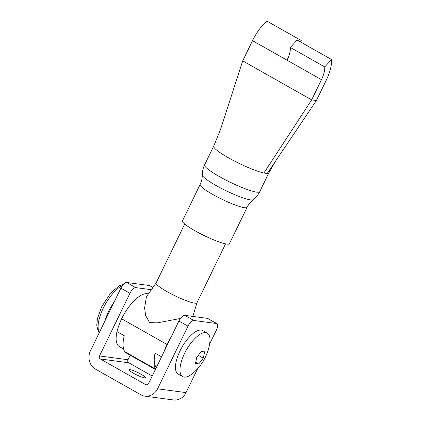 <?xml version="1.0" encoding="UTF-8"?>
<svg xmlns="http://www.w3.org/2000/svg" width="421" height="421" viewBox="0 0 421 421"><rect width="100%" height="100%" fill="white"/><g stroke="black" fill="none" stroke-linecap="round" stroke-linejoin="round"><path stroke-width="0.63" d="M133.468 373.222A9.083 1.31 -154.1 0 1 129.094 369.764A9.083 1.31 -154.1 0 1 141.056 374.237A9.083 1.31 -154.1 0 1 145.429 377.7A9.083 1.31 -154.1 0 1 133.468 373.222M95.446 369.096L140.798 394.766A13.625 12.351 -82.4 0 0 144.882 396.145A13.625 12.351 -82.4 0 0 157.575 388.804L187.992 326.154L178.925 321.018L148.502 383.668A2.268 2.058 97.6 0 1 145.708 384.662L100.351 358.992A2.268 2.058 97.6 0 1 99.519 355.945L129.942 293.295L120.869 288.164L90.447 350.814A13.625 12.351 -82.4 0 0 95.446 369.096M178.925 321.018A6.81 2.7 -60.5 0 1 184.714 315.34L193.786 320.47L216.557 323.517L207.485 318.381A6.81 2.7 -60.5 0 1 207.895 318.518L216.968 323.649A6.81 2.7 119.5 0 0 216.557 323.517M184.714 315.34L207.485 318.381M152.207 376.037L128.815 362.797A2.268 2.058 97.6 0 1 127.984 359.75L130.178 355.235M120.869 288.164A6.81 2.7 -60.5 0 1 126.658 282.48L135.73 287.611L151.371 289.706M135.73 287.611A6.81 2.7 119.5 0 0 129.942 293.295M126.658 282.48L149.429 285.522A6.81 2.7 -60.5 0 1 149.839 285.659L152.965 287.427M144.882 396.145L173.347 399.95A13.625 12.351 -82.4 0 0 186.04 392.609L197.691 368.607M209.59 344.104L216.457 329.959A6.81 2.7 119.5 0 0 216.968 323.649M193.786 320.47A6.81 2.7 119.5 0 0 187.992 326.154M184.719 224.025L156.091 282.975A22.702 3.279 25.9 0 0 167.026 291.627A22.702 3.279 25.9 0 0 196.939 302.81L225.567 243.854M156.107 282.944L146.419 296.784L144.592 307.972L145.666 315.513L149.529 322.565L157.301 322.87L180.456 318.46M148.371 293.99A30.08 11.92 119.5 0 0 121.637 318.797A34.054 13.493 119.5 0 0 116.996 331.601A30.08 11.92 119.5 0 0 119.396 346.657L123.637 349.062M171.173 336.974A30.08 11.92 119.5 0 0 166.995 344.467L121.637 318.797M155.381 369.496L126.116 352.93A22.702 8.994 -60.5 0 1 124.79 351.672A34.054 13.493 119.5 0 1 124.253 335.705L116.996 331.601M161.543 356.813L155.096 353.161A34.054 13.493 119.5 0 0 155.591 369.064M166.995 344.467A34.054 13.493 119.5 0 0 164.001 351.751M155.096 353.161A30.08 11.92 119.5 0 0 156.412 367.386M184.551 353.477A24.976 9.893 -60.5 0 1 205.78 332.643A24.976 9.893 -60.5 0 1 207.29 333.143A24.976 9.893 -60.5 0 1 209.669 343.641A49.194 49.194 0 0 1 192.913 373.248A24.976 9.893 -60.5 0 1 184.193 377.105A24.976 9.893 -60.5 0 1 182.682 376.611A24.976 9.893 -60.5 0 1 184.551 353.477M182.682 376.611L178.151 374.043A24.976 9.893 -60.5 0 1 178.13 374.032L177.399 373.49A24.976 9.893 -60.5 0 1 177.152 373.243L176.573 372.464A24.976 9.893 -60.5 0 1 176.383 372.122L175.962 371.117A24.976 9.893 -60.5 0 1 175.836 370.69L175.583 369.475A24.976 9.893 -60.5 0 1 175.52 368.97L175.436 367.559A24.976 9.893 -60.5 0 1 175.436 366.986L175.525 365.402A24.976 9.893 -60.5 0 1 175.594 364.77L175.852 363.039A24.976 9.893 -60.5 0 1 175.983 362.36L176.41 360.513A24.976 9.893 -60.5 0 1 176.604 359.787L177.188 357.85A24.976 9.893 -60.5 0 1 177.441 357.097L178.178 355.103A24.976 9.893 -60.5 0 1 178.483 354.335L179.357 352.309A24.976 9.893 -60.5 0 1 179.714 351.54L180.714 349.519A24.976 9.893 -60.5 0 1 181.114 348.756L182.219 346.772A24.976 9.893 -60.5 0 1 182.661 346.03L183.861 344.11A24.976 9.893 -60.5 0 1 184.33 343.399L185.603 341.578A24.976 9.893 -60.5 0 1 186.098 340.91L187.424 339.215A24.976 9.893 -60.5 0 1 187.934 338.6L189.287 337.063A24.976 9.893 -60.5 0 1 189.808 336.511L191.176 335.148A24.976 9.893 -60.5 0 1 191.692 334.663L193.05 333.5A24.976 9.893 -60.5 0 1 193.56 333.1L194.881 332.153A24.976 9.893 -60.5 0 1 195.376 331.837L196.644 331.127A24.976 9.893 -60.5 0 1 197.112 330.901L198.312 330.427A24.976 9.893 -60.5 0 1 198.749 330.296L199.854 330.08A24.976 9.893 -60.5 0 1 200.254 330.043L201.243 330.08A24.976 9.893 -60.5 0 1 201.601 330.138L202.469 330.427A24.976 9.893 -60.5 0 1 202.754 330.574A24.976 9.893 -60.5 0 1 202.775 330.585M203.211 358.108A48.72 34.743 -124.5 0 0 204.511 351.824A48.72 7.031 -154.1 0 1 201.222 351.388A48.72 41.774 163.5 0 1 196.639 357.229A48.72 34.743 55.5 0 1 195.333 363.512A48.72 7.031 25.9 0 0 198.623 363.949A48.72 41.774 -16.5 0 0 203.211 358.108L198.296 355.324M195.681 362.286L198.623 363.949M213.71 146.124A30.649 4.426 25.9 0 0 213.705 146.129A30.649 4.426 25.9 0 0 228.471 157.796A30.649 4.426 25.9 0 0 263.893 173.031L267.235 173.478A30.649 4.426 25.9 0 0 268.851 172.905A30.649 4.426 25.9 0 0 268.851 172.899L259.746 191.66C258.189 194.839 256.015 197.517 253.231 199.707A28.381 4.094 -154.1 0 1 216.036 185.493A28.381 4.094 -154.1 0 1 202.301 174.973C202.312 178.272 201.591 181.44 200.133 184.482L182.467 220.862A26.107 3.768 25.9 0 0 195.044 230.808A26.107 3.768 25.9 0 0 229.44 243.67L247.106 207.295A26.107 3.768 -154.1 0 1 212.705 194.428A26.107 3.768 -154.1 0 1 200.133 184.482M290.348 47.457L324.728 66.918L331.527 59.503L297.147 40.042L290.348 47.457A17.998 7.131 -60.5 0 1 287.085 60.219L287.122 60.145M267.235 173.478L316.392 100.519L311.651 99.888L263.893 173.031M324.728 66.918A17.998 7.131 -60.5 0 1 321.465 79.674L311.651 99.888L242.712 60.866L252.521 40.658L286.901 60.119A29.349 11.625 119.5 0 1 288.427 57.151M259.746 191.66A30.649 4.426 25.9 0 1 219.362 176.557A30.649 4.426 25.9 0 1 204.601 164.879L213.71 146.129L220.451 129.7L242.712 60.866M316.392 100.519L326.207 80.311A29.349 11.625 -60.5 0 0 331.527 59.503M299.968 41.637A29.349 11.625 119.5 0 1 301.21 40.505L266.83 21.05A29.349 11.625 119.5 0 0 252.521 40.658M301.21 40.505L301.041 42.247M145.708 384.662L147.103 384.852M100.351 358.992L128.815 362.797M99.519 355.945L127.984 359.75M152.918 287.496L149.429 285.522M157.575 388.804L186.04 392.609M104.976 320.886A28.381 11.241 -60.5 0 1 108.744 311.193A28.381 11.241 -60.5 0 1 114.28 301.731M122.495 285.48A28.381 11.241 119.5 0 0 103.303 308.109A28.381 11.241 119.5 0 0 99.335 332.506M155.581 369.096L124.79 351.672M321.465 79.674L287.085 60.219M99.209 332.769L98.146 331.216L96.746 325.265L97.493 318.444L101.661 306.814L110.623 293.116L118.927 285.954L123.606 284.164M196.954 302.778L192.834 316.424M207.29 333.143L202.754 330.574M247.106 207.295C248.595 204.264 250.637 201.738 253.231 199.707M204.601 164.879C203.064 168.074 202.301 171.436 202.301 174.973M268.851 172.905L275.302 161.501"/></g></svg>
